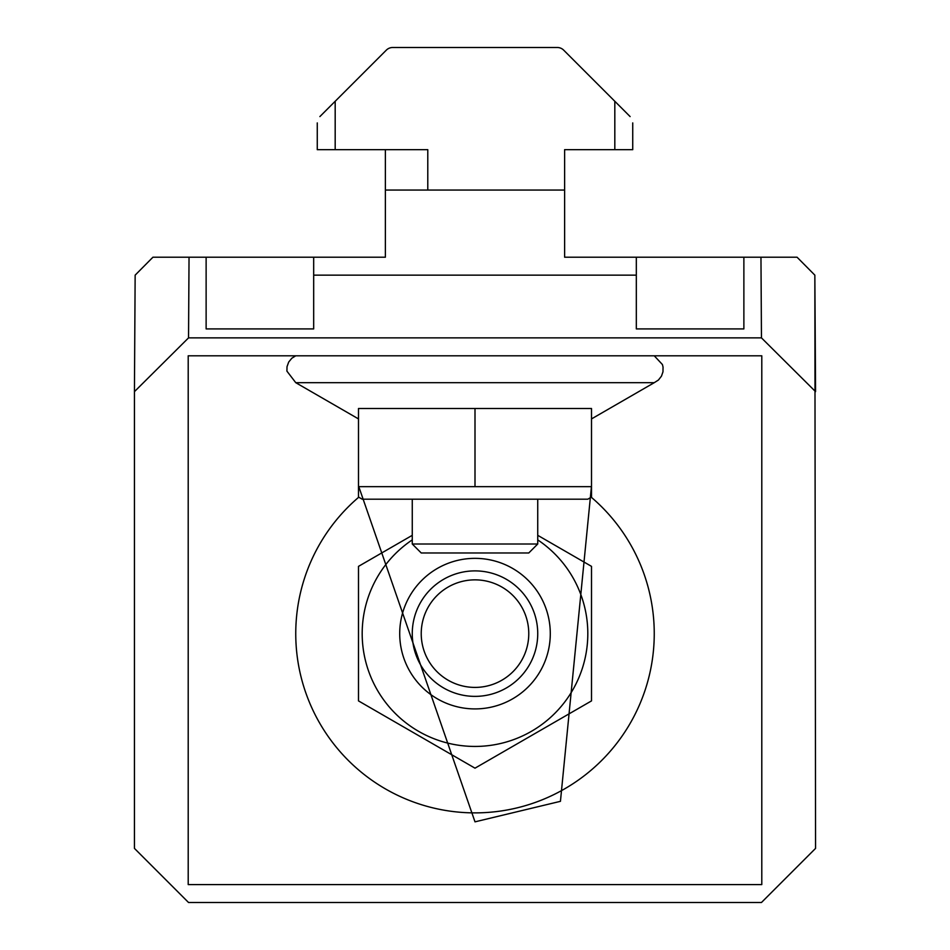 <?xml version="1.0" encoding="UTF-8"?>
<svg xmlns="http://www.w3.org/2000/svg" width="950" height="950" viewBox="0 0 950 950"><rect width="100%" height="100%" fill="white"/><g stroke="black" fill="none" stroke-linecap="round" stroke-linejoin="round"><path stroke-width="1.43" d="M591.506 418.914L654.241 382.684L295.759 382.684L358.494 418.914M591.506 408.5L358.494 408.5L358.494 486.649L591.506 486.649L591.506 497.052L591.506 408.5M761.793 355.799L188.207 355.799L188.207 884.581L761.793 884.581L761.793 355.799M358.744 497.206A179.241 179.241 0 0 0 475 812.879A179.241 179.241 0 0 0 591.256 497.206M475 768.17L591.506 700.898L591.506 566.366L537.736 535.325L591.506 566.366L591.506 700.898L475 768.17L358.494 700.898L475 768.17M815.563 391.649L761.461 337.879L188.539 337.879L134.437 391.649L134.437 848.398L188.539 902.5L761.461 902.5L815.563 848.398L814.851 275.144L797.062 257.212L743.874 257.212L743.874 328.914L636.322 328.914L636.322 275.144L313.678 275.144L313.678 328.914L206.126 328.914L206.126 257.212L385.379 257.212L385.379 149.673M134.437 391.317L135.149 275.144L152.938 257.212L206.126 257.212M427.785 190.047L427.785 149.673L317.264 149.673L335.184 149.673L335.184 101.27L319.889 116.577L386.341 50.124A8.966 8.966 0 0 1 392.671 47.5L557.329 47.5A8.966 8.966 0 0 1 563.659 50.124L630.111 116.577L614.816 101.27L614.816 149.673L632.736 149.673L564.621 149.673L564.621 257.212L743.874 257.212M313.678 275.144L313.678 257.212M636.322 257.212L636.322 275.144M564.621 190.047L385.379 190.047M564.621 257.212L564.621 212.859M385.379 212.859L385.379 257.212M358.494 566.366L358.494 700.898L358.494 566.366L412.264 535.325L358.494 566.366M412.264 539.885A112.801 112.801 0 0 0 475 746.439A112.801 112.801 0 0 0 537.736 539.885M475 558.351A75.287 75.287 0 0 1 550.288 633.626A75.287 75.287 0 0 1 475 708.914A75.287 75.287 0 0 1 399.713 633.626A75.287 75.287 0 0 1 475 558.351M412.264 633.626A62.736 62.736 0 0 0 475 696.374A62.736 62.736 0 0 0 537.736 633.626A62.736 62.736 0 0 0 475 570.891A62.736 62.736 0 0 0 412.264 633.626M421.23 633.626A53.77 53.77 0 0 0 475 687.408A53.77 53.77 0 0 0 528.77 633.626A53.77 53.77 0 0 0 475 579.856A53.77 53.77 0 0 0 421.23 633.626M591.506 497.052L587.801 499.201L362.199 499.201L358.494 497.052L358.494 486.649L358.494 497.052M475 408.5L475 486.649M412.264 544.006L421.23 552.971L528.77 552.971L537.736 544.006L412.264 544.006L412.264 499.201M537.736 544.006L537.736 499.201M632.736 122.906L632.736 149.673L632.736 122.906M317.264 122.906L317.264 149.673L317.264 122.906M761.461 337.879L760.962 257.212M814.851 275.144L815.563 391.317M189.038 257.212L188.539 337.879M654.241 382.684L658.421 380.036L661.461 376.152L662.981 371.806L663.041 367.032L662.423 364.539L654.241 355.799M591.506 485.83L560.441 801.325L475 821.845L358.494 485.818M135.149 275.144L134.437 391.649M295.759 355.799L291.84 358.221L288.693 362.045L287.019 366.688L286.912 371.129L295.759 382.684"/></g></svg>
